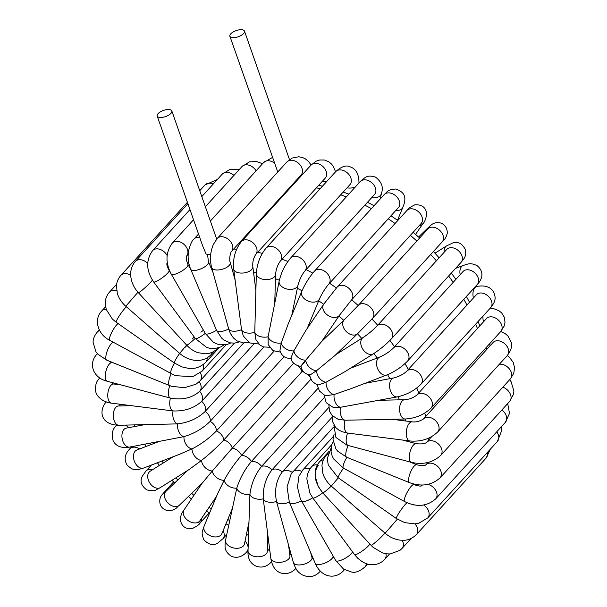 <?xml version="1.0" encoding="UTF-8"?>
<svg xmlns="http://www.w3.org/2000/svg" width="607" height="607" viewBox="0 0 607 607"><rect width="100%" height="100%" fill="white"/><g stroke="black" fill="none" stroke-linecap="round" stroke-linejoin="round"><path stroke-width="0.91" d="M243.619 33.552A7.739 3.247 -19.3 0 0 244.5 31.132A7.739 3.247 -19.3 0 0 236.973 30.35A7.739 3.247 -19.3 0 0 229.833 35.479A7.739 3.247 -19.3 0 0 229.886 36.253A7.739 3.247 -19.3 0 0 235.835 37.422A7.739 3.247 -19.3 0 0 243.619 33.552M277.763 172.001L229.886 36.253M157.213 116.058A7.739 3.247 160.7 0 1 160.18 111.969A7.739 3.247 160.7 0 1 171.827 110.944A7.739 3.247 160.7 0 1 170.946 113.357A7.739 3.247 160.7 0 1 163.162 117.227A7.739 3.247 160.7 0 1 157.213 116.058L202.7 245.949L206.031 253.931A7.739 3.247 -19.3 0 0 210.735 254.25M217.215 238.49L213.429 244.333C210.234 251.814 209.643 259.568 211.661 267.588A9.644 4.431 164.5 0 0 211.752 267.846A9.644 4.431 164.5 0 0 222.428 269.204A9.644 4.431 164.5 0 0 230.243 262.436C229.067 259.743 230.205 252.717 231.472 251.473A9.644 6.912 -137.7 0 0 228.998 239.871A9.644 6.912 -137.7 0 0 217.215 238.49L286.868 161.993A9.644 6.912 -137.7 0 1 298.652 163.374A9.644 6.912 -137.7 0 1 301.125 174.975L231.472 251.473M397.426 396.864A9.644 5.911 -100.6 0 1 396.007 396.857A9.644 5.911 -100.6 0 1 389.671 387.349A9.644 5.911 -100.6 0 1 393.867 377.918C399.315 376.408 403.594 374.185 406.713 371.241A9.644 6.912 -137.7 0 1 418.496 372.622A9.644 6.912 -137.7 0 1 420.97 384.223C414.573 390.574 406.728 394.793 397.426 396.864L340.436 407.282L332.848 407.191L326.179 402.669L324.085 394.937M317.742 384.656L317.825 386.705L319.464 391.06L324.381 395.058L326.338 395.65L334.085 394.527L351.392 388.533L386.796 374.982A9.644 6.32 -110.9 0 1 384.55 375.209A9.644 6.32 -110.9 0 1 376.939 366.628A9.644 6.32 -110.9 0 1 379.906 356.977L350.345 368.29M328.911 405.355L329.487 411.151L332.09 415.461L338.129 419.262L344.966 420.219L405.165 419.005A9.644 5.364 -91.3 0 1 404.406 418.921A9.644 5.364 -91.3 0 1 399.581 408.799A9.644 5.364 -91.3 0 1 404.74 399.725C409.361 399.36 413.39 397.813 416.812 395.081L486.465 318.584A9.644 6.912 -137.7 0 1 498.248 319.965A9.644 6.912 -137.7 0 1 500.722 331.566L504.174 326.065L505.009 322.279L504.326 317.249L501.693 312.954L498.863 310.663L493.65 308.644L490.198 308.204M332.173 415.552L332.181 420.856L335.595 427.434L338.569 429.923L342.227 431.752L347.583 433.057L409.846 440.97A9.644 4.704 -82.8 0 1 409.55 440.91A9.644 4.704 -82.8 0 1 406.432 430.507A9.644 4.704 -82.8 0 1 412.274 421.842L392.107 419.285M309.987 374.694C309.547 375.748 310.298 377.941 312.241 381.257C315.306 383.935 317.461 385.126 318.721 384.83L326.058 382.235L345.049 371.613L373.464 353.767A9.644 6.594 -122.1 0 1 365.399 352.189A9.644 6.594 -122.1 0 1 360.763 342.925A9.644 6.594 -122.1 0 1 363.214 337.439L335.883 354.602M291.398 358.305C285.616 358.745 281.785 356.21 279.918 350.717L281.231 343.008A9.644 6.51 -157.4 0 0 293.864 350.861L290.912 357.948C291.208 364.063 300.063 366.954 300.996 366.029L300.981 366.021C301.823 371.294 304.889 374.253 310.192 374.906L316.535 370.695L334.958 355.497L357.637 333.675A9.644 6.715 -133.9 0 1 353.547 335.087A9.644 6.715 -133.9 0 1 344.298 329.024A9.644 6.715 -133.9 0 1 344.268 319.783L321.589 341.604L305.723 360.163A9.644 6.685 -145.8 0 1 293.864 350.861L305.647 330.777L323.599 304.35A9.644 6.685 -145.8 0 0 325.094 312.855A9.644 6.685 -145.8 0 0 334.685 317.499A9.644 6.685 -145.8 0 0 339.548 315.177L321.634 341.559M305.078 361.772C299.463 367.888 299.676 367.349 305.723 360.163A9.644 6.715 -133.9 0 0 316.535 370.695A9.644 6.594 -122.1 0 0 326.058 382.235A9.644 6.32 -110.9 0 0 334.085 394.527A9.644 5.911 -100.6 0 0 340.436 407.282A9.644 5.364 -91.3 0 0 344.966 420.219A9.644 4.704 -82.8 0 0 347.583 433.057A9.644 3.938 -75.1 0 0 348.213 445.508L411.349 462.337A9.644 3.938 -75.1 0 1 410.704 449.893A9.644 3.938 -75.1 0 1 416.319 443.709L402.585 440.045M280.366 352.075L272.877 350.596L268.188 344.556L268.104 336.771A9.644 6.184 -168.3 0 0 281.231 343.008L288.325 323.637L301.732 291.398A9.644 6.51 -157.4 0 0 301.504 294.258A9.644 6.51 -157.4 0 0 310.101 301.762A9.644 6.51 -157.4 0 0 319.532 298.796L307.157 328.554M269.493 347.272L263.362 346.893L259.796 344.943L255.911 339.609L254.773 332.302A9.644 5.729 -178.3 0 0 268.104 336.771L279.159 281.094A9.644 6.184 -168.3 0 0 279.228 283.021A9.644 6.184 -168.3 0 0 288.811 289.334A9.644 6.184 -168.3 0 0 298.045 285.002L291.755 315.382M258.757 344.002L249.621 342.917L243.278 335.952L241.533 329.684A9.644 5.137 172.7 0 0 254.773 332.302L256.336 273.605A9.644 5.729 -178.3 0 0 269.827 279.22A9.644 5.729 -178.3 0 0 275.608 274.182L274.766 302.339M248.521 342.257L243.46 342.932L236.942 340.891L233.399 337.932L230.326 333.342L228.687 328.994A9.644 4.431 164.5 0 0 228.725 329.093A9.644 4.431 164.5 0 0 241.533 329.684L233.695 269.068A9.644 5.137 172.7 0 0 233.824 269.622A9.644 5.137 172.7 0 0 244.439 272.862A9.644 5.137 172.7 0 0 252.816 266.61L255.843 290.184M230.774 342.985L227.147 344.526L219.84 344.829L216.107 343.668L213.254 342.128L205.356 333.524A9.644 2.747 150.1 0 0 216.509 330.238A9.644 3.634 157 0 0 216.532 330.284A9.644 3.634 157 0 0 228.49 329.093A9.644 3.634 157 0 0 228.687 328.994L211.661 267.588M207.108 357.849A9.644 6.912 42.3 0 1 205.75 362.379C200.204 367.356 194.323 369.322 188.102 368.274L182.13 366.932L174.368 363.001L116.187 322.249A9.644 1.184 125 0 1 121.514 312.605A9.644 1.184 125 0 1 126.438 306.816M203.072 364.761A9.644 6.912 42.3 0 1 202.108 371.158L192.753 376.719L174.991 375.642L109.799 340.352A9.644 2.155 118.7 0 1 111.756 332.355A9.644 2.155 118.7 0 1 118.122 323.599M200.393 372.797A9.644 6.912 42.3 0 1 200.105 380.824L195.985 384.216L184.452 387.721L171.485 386.28L169.801 385.65A9.644 3.081 112 0 1 169.672 385.612L171.485 386.28M199.642 391.34L199.794 391.181A9.644 6.912 42.3 0 1 199.642 391.34C192.093 397.995 182.35 400.248 170.43 398.101L107.318 381.272A9.644 3.938 104.9 0 1 106.673 368.821A9.644 3.938 104.9 0 1 112.287 362.645L110.603 361.954L111.164 362.713M253.665 344.26L201.683 401.341C194.157 408.185 184.611 411.379 173.041 410.939L111.362 403.139A9.644 4.704 97.2 0 1 108.456 390.248A9.644 4.704 97.2 0 1 113.79 384.011L112.439 383.7L112.932 384.064M263.84 347.045L205.212 411.432C197.753 418.458 188.542 422.601 177.578 423.876L118.896 425.257A9.644 5.364 88.7 0 1 113.608 412.236A9.644 5.364 88.7 0 1 118.471 405.977L117.766 406.083M274.038 351.225L210.159 421.372C202.799 428.572 194.058 433.664 183.929 436.63L129.769 447.063A9.644 5.911 79.4 0 1 121.999 434.301A9.644 5.911 79.4 0 1 126.21 428.117L125.566 428.299M284.053 356.673L216.418 430.947C209.172 438.322 201.016 444.316 191.956 448.922L179.133 454.453L143.73 468.005A9.644 6.32 69.1 0 1 141.484 468.232A9.644 6.32 69.1 0 1 133.866 459.651A9.644 6.32 69.1 0 1 136.841 449.999L136.158 450.333M293.674 363.244L223.839 439.938C216.729 447.48 209.278 454.324 201.478 460.463L188.838 469.697L160.423 487.542A9.644 6.594 57.9 0 1 152.349 485.957A9.644 6.594 57.9 0 1 147.721 476.692A9.644 6.594 57.9 0 1 150.172 471.214L149.375 471.844M302.703 370.801L232.269 448.148L212.291 470.994L202.032 483.369L184.088 509.804A9.644 6.685 34.2 0 0 183.322 513.651A9.644 6.685 34.2 0 0 190.712 522.05A9.644 6.685 34.2 0 0 200.037 520.631L198.755 522.657L199.149 521.61M310.921 379.163L241.503 455.394C234.719 463.224 228.93 471.525 224.142 480.296L217.511 493.946L204.104 526.186A9.644 6.51 22.6 0 0 206.85 533.659A9.644 6.51 22.6 0 0 216.509 536.899A9.644 6.51 22.6 0 0 221.904 533.583L221.479 534.372M318.136 388.177L251.351 461.517C244.75 469.461 239.886 478.339 236.776 488.149L225.592 539.98A9.644 6.184 11.7 0 0 225.652 541.899A9.644 6.184 11.7 0 0 235.235 548.22A9.644 6.184 11.7 0 0 244.469 543.887L244.264 544.562M324.153 397.661L261.587 466.373C255.168 474.408 251.275 483.741 249.909 494.386L248.02 550.792A9.644 5.729 1.7 0 0 261.511 556.407A9.644 5.729 1.7 0 0 267.292 551.376L267.793 534.797M328.804 407.456L271.974 469.864C265.745 477.959 262.831 487.626 263.241 498.855L270.821 558.372A9.644 5.137 -7.3 0 0 270.95 558.926A9.644 5.137 -7.3 0 0 281.565 562.165A9.644 5.137 -7.3 0 0 289.941 555.913L289.934 556.672M331.938 417.373L282.293 471.897C276.253 480.038 274.318 489.895 276.481 501.473L293.393 562.545A9.644 4.431 -15.5 0 0 306.3 563.402A9.644 4.431 -15.5 0 0 311.975 557.393L310.572 552.332M333.471 427.176L291.193 473.824L287.058 486.86L289.327 502.164A9.644 3.634 -23 0 0 289.349 502.217A9.644 3.634 -23 0 0 301.482 500.927A9.644 2.747 -29.9 0 0 301.558 501.063A9.644 2.747 -29.9 0 0 312.688 497.793M333.395 436.372L302.681 470.099L298.94 476.29L297.476 487.171L300.298 498.613L301.558 501.063L335.724 560.549A9.644 2.747 -29.9 0 0 346.878 557.264A9.644 2.747 -29.9 0 0 352.492 551.809M331.794 444.627L311.763 466.624C308.773 470.023 307.142 474.135 306.869 478.969L309.919 493.188L312.78 497.915A9.644 1.806 -36.4 0 0 322.704 492.823M318.341 465.137C312.969 473.141 314.434 482.36 322.742 492.793M333.888 425.188L335.937 437.472L346.908 445.121L348.213 445.508A9.644 3.081 -68 0 0 346.726 457.246L337.758 451.236L335.868 448.846L333.015 439.521L334.154 433.959M298.174 178.223A9.644 4.431 -15.5 0 0 298.963 178.352M199.68 237.329A9.644 6.912 -137.7 0 0 194.005 238.999L198.527 234.036M274.243 162.904A9.644 6.912 -137.7 0 0 263.666 162.501L272.353 157.517M207.541 254.379L208.436 261.716A9.644 3.634 157 0 1 202.632 268.051A9.644 3.634 157 0 1 190.681 269.235C188.253 263.294 187.555 257.133 188.595 250.767C190.393 244.105 192.191 240.182 194.005 238.999M405.294 418.997A160.673 115.186 42.3 0 1 405.764 421.015M408.792 440.834A160.673 115.186 42.3 0 1 408.86 441.721M248.65 529.994A160.673 115.186 42.3 0 1 247.451 529.471M229.613 520.533A160.673 115.186 42.3 0 1 227.769 519.478M211.274 508.924A160.673 115.186 42.3 0 1 209.066 507.346M193.914 495.335A160.673 115.186 42.3 0 1 191.668 493.362M177.821 479.932A160.673 115.186 42.3 0 1 175.871 477.838M163.329 462.951A160.673 115.186 42.3 0 1 161.887 461.054M150.748 444.673A160.673 115.186 42.3 0 1 149.914 443.285M140.422 425.454A160.673 115.186 42.3 0 1 140.118 424.794M211.608 269.204A160.673 115.186 42.3 0 1 212.101 269.167M232.109 269.174A160.673 115.186 42.3 0 1 233.725 269.303M253.559 272.368A160.673 115.186 42.3 0 1 256.366 273.013M275.472 278.772A160.673 115.186 42.3 0 1 279.357 280.229M297.362 288.31A160.673 115.186 42.3 0 1 302.005 290.753M318.69 300.822A160.673 115.186 42.3 0 1 323.668 304.244M338.926 316.088A160.673 115.186 42.3 0 1 343.737 320.291M357.515 333.789A160.673 115.186 42.3 0 1 361.704 338.387M373.912 353.486A160.673 115.186 42.3 0 1 377.167 358.024M387.607 374.663A160.673 115.186 42.3 0 1 389.8 378.677M398.169 396.712A160.673 115.186 42.3 0 1 399.383 399.838M418.724 392.979A175.279 125.657 -137.7 0 0 416.804 387.994M408.276 369.534A175.279 125.657 -137.7 0 0 405.028 363.578M394.497 346.794A175.279 125.657 -137.7 0 0 389.922 340.406M377.683 325.276A175.279 125.657 -137.7 0 0 371.962 318.994M358.176 305.503A175.279 125.657 -137.7 0 0 351.658 299.805M336.392 287.953A175.279 125.657 -137.7 0 0 329.54 283.241M312.787 273.12A175.279 125.657 -137.7 0 0 306.148 269.629M287.9 261.458A175.279 125.657 -137.7 0 0 282.012 259.25M262.307 253.369A175.279 125.657 -137.7 0 0 257.687 252.322M236.639 249.234A175.279 125.657 -137.7 0 0 233.703 249.022M428.739 439.923A175.279 125.657 -137.7 0 0 428.633 438.163M425.606 416.607A175.279 125.657 -137.7 0 0 424.809 413.079M483.84 350.102A175.279 125.657 42.3 0 1 484.287 352.159M292.392 184.574A175.279 125.657 42.3 0 1 293.249 184.627M316.368 187.874A175.279 125.657 42.3 0 1 320.155 188.724M340.694 194.801A175.279 125.657 42.3 0 1 346.301 196.896M364.83 205.181A175.279 125.657 42.3 0 1 371.408 208.633M388.23 218.793A175.279 125.657 42.3 0 1 395.074 223.497M410.347 235.357A175.279 125.657 42.3 0 1 416.865 241.047M430.651 254.545A175.279 125.657 42.3 0 1 436.365 260.828M448.634 275.995A175.279 125.657 42.3 0 1 453.179 282.338M463.816 299.304A175.279 125.657 42.3 0 1 466.958 305.086M475.713 324.108A175.279 125.657 42.3 0 1 477.406 328.531M200.894 332.188A9.644 1.806 143.6 0 1 203.497 330.284M192.298 338.896A9.644 0.819 137.4 0 1 194.278 337.075M185.317 347.181L186.895 345.375M475.258 286.732L477.239 286.36A9.644 5.911 79.4 0 0 473.437 297.969M477.239 286.36C485.35 285.024 490.873 287.05 493.81 292.453C495.471 296.982 496.518 300.419 490.631 307.726A9.644 6.912 -137.7 0 0 488.157 296.125A9.644 6.912 -137.7 0 0 476.374 294.744L476.503 294.607M455.576 268.362L463.278 265.418A9.644 6.32 69.1 0 0 460.197 274.637M386.796 374.982C394.831 371.636 401.781 366.977 407.631 360.998A9.644 6.912 -137.7 0 0 405.157 349.397A9.644 6.912 -137.7 0 0 393.382 348.016C389.732 351.612 385.24 354.594 379.906 356.977M463.278 265.418C468.498 263.992 469.924 262.399 477.072 265.616C485.099 272.384 481.692 279.85 477.292 284.501A9.644 6.912 -137.7 0 0 474.818 272.9A9.644 6.912 -137.7 0 0 463.035 271.519L463.338 271.215M434.976 253.172L446.585 245.888A9.644 6.594 57.9 0 0 444.195 252.231M373.464 353.767C380.081 349.435 386.044 344.48 391.356 338.896A9.644 6.912 -137.7 0 0 388.875 327.302A9.644 6.912 -137.7 0 0 377.099 325.921C373.017 330.147 368.388 333.987 363.214 337.439M446.585 245.888L453.027 242.861C458.414 241.404 462.58 243.779 465.508 249.993C466.51 255.949 463.786 258.779 463.619 259.159L461.009 262.406A9.644 6.912 -137.7 0 0 458.535 250.805A9.644 6.912 -137.7 0 0 446.752 249.424L447.359 248.862M418.534 236.988L427.639 228.224A9.644 6.715 46.1 0 0 426.235 230.759M357.637 333.675L372.486 318.417A9.644 6.912 -137.7 0 0 370.012 306.823A9.644 6.912 -137.7 0 0 358.236 305.442L344.268 319.783M427.639 228.224L431.22 224.969C433.466 222.997 436.38 222.299 439.954 222.875C442.526 223.148 447.632 226.586 447.238 233.384C445.068 240.531 444.445 238.642 442.146 241.927A9.644 6.912 -137.7 0 0 439.673 230.326A9.644 6.912 -137.7 0 0 427.889 228.945L429.733 226.843L429.02 228.02M418.982 225.872A9.644 6.685 34.2 0 0 422.912 223.626L415.598 234.408M339.548 315.177L351.468 300.017A9.644 6.912 -137.7 0 0 348.995 288.416A9.644 6.912 -137.7 0 0 337.211 287.043L323.599 304.35M351.468 300.017L421.121 223.52A9.644 6.912 -137.7 0 0 418.648 211.926A9.644 6.912 -137.7 0 0 406.865 210.546C407.236 209.203 409.862 207.306 414.756 204.855C421.85 204.324 425.856 207.359 426.767 213.96C425.773 219.256 424.49 222.481 422.912 223.626M395.718 210.568A9.644 6.51 22.6 0 0 402.904 207.245L397.502 220.242M319.532 298.796C322.067 293.295 325.14 288.393 328.751 284.106A9.644 6.912 -137.7 0 0 326.278 272.505A9.644 6.912 -137.7 0 0 314.494 271.132C309.312 277.149 305.055 283.901 301.732 291.398M328.751 284.106L398.412 207.609A9.644 6.912 -137.7 0 0 395.939 196.015A9.644 6.912 -137.7 0 0 384.155 194.635C387.668 191.766 386.985 189.688 395.779 189.02C402.418 191.258 405.415 194.976 404.77 200.181C404.823 201.57 404.194 203.929 402.904 207.245M371.628 197.715A9.644 6.184 11.7 0 0 381.416 193.451L380.293 198.876M298.045 285.002C299.57 279.463 301.838 274.804 304.858 271.041A9.644 6.912 -137.7 0 0 302.385 259.439A9.644 6.912 -137.7 0 0 290.601 258.058C285.07 264.66 281.261 272.338 279.159 281.094M304.858 271.041L374.511 194.543A9.644 6.912 -137.7 0 0 372.038 182.942A9.644 6.912 -137.7 0 0 360.262 181.561C366.59 175.673 368.464 175.256 375.422 177.077C381.644 181.804 383.647 187.267 381.416 193.451M347.022 187.851A9.644 5.729 1.7 0 0 355.376 186.926M275.608 274.182C276.064 269.235 277.627 264.872 280.313 261.116A9.644 6.912 -137.7 0 0 277.839 249.515A9.644 6.912 -137.7 0 0 266.056 248.134C260.221 255.297 256.981 263.795 256.336 273.605M280.313 261.116L349.966 184.619A9.644 6.912 -137.7 0 0 347.492 173.018A9.644 6.912 -137.7 0 0 335.717 171.637C341.566 166.386 346.422 164.808 350.292 166.917C355.968 168.799 358.858 174.042 358.98 182.631M322.355 181.303A9.644 5.137 -7.3 0 0 326.786 181.432M252.816 266.61C252.451 262.285 253.4 258.263 255.668 254.538A9.644 6.912 -137.7 0 0 253.195 242.944A9.644 6.912 -137.7 0 0 241.411 241.563C235.304 249.272 232.731 258.445 233.695 269.068M255.668 254.538L325.322 178.041A9.644 6.912 -137.7 0 0 322.848 166.447A9.644 6.912 -137.7 0 0 311.065 165.066L316.247 161.121L319.752 159.99L324.457 160.02L328.812 161.766L331.604 164.118L333.433 166.591L335.565 171.796M190.689 269.265L187.912 264.432A9.644 2.747 150.1 0 1 180.924 271.617A9.644 2.747 150.1 0 1 171.197 274.03L205.356 333.524M188.185 254.272L186.66 255.942A9.644 6.912 -137.7 0 0 184.012 244.378A9.644 6.912 -137.7 0 0 172.312 243.073C165.62 252.246 165.248 262.565 171.197 274.03M256.108 170.802A9.644 6.912 -137.7 0 0 241.965 166.576L249.523 161.857L256.799 161.568L262.535 163.746M205.28 333.387A9.644 1.806 143.6 0 1 195.333 338.501L206.691 347.439L210.197 348.41L214.688 348.63L220.796 346.938L223.672 345.095M169.861 271.428L169.148 270.464A9.644 1.806 143.6 0 1 163.587 276.777A9.644 1.806 143.6 0 1 153.632 281.898L195.333 338.501M167.077 263.339A9.644 6.912 -137.7 0 0 167.35 262.96M167.13 255.517A9.644 6.912 -137.7 0 0 152.607 250.608C145.763 260.221 146.105 270.654 153.632 281.898M233.938 175.393A9.644 6.912 -137.7 0 0 222.268 174.11L230.083 169.315L239.393 169.399M195.249 338.387A9.644 0.819 137.4 0 1 186.69 345.163C189.999 348.737 193.815 351.263 198.155 352.735L205.636 353.805C210.424 353.547 214.423 351.711 217.625 348.297M152.41 280.115A9.644 0.819 137.4 0 1 146.955 285.912A9.644 0.819 137.4 0 1 138.381 292.711L186.69 345.163M147.698 263.392A9.644 6.912 -137.7 0 0 135.338 261.458C132.667 264.462 131.142 268.051 130.763 272.232L130.748 275.988C131.37 282.209 133.912 287.786 138.381 292.711M213.232 184.035A9.644 6.912 -137.7 0 0 204.991 184.96L217.427 179.429M212.207 352.25A9.644 6.912 42.3 0 1 210.963 354.708L214.165 351.187M186.645 345.11L179.642 353.38C184.133 357.273 189.149 359.579 194.688 360.3L198.61 360.406C203.58 360.072 207.693 358.176 210.963 354.708M137.964 292.248L125.801 306.254L179.642 353.38M130.702 275.259A9.644 6.912 -137.7 0 0 120.884 275.358C118.327 278.226 116.863 281.618 116.491 285.533L117.28 293.257C118.797 298.249 121.635 302.582 125.801 306.254M179.664 353.395A9.644 1.184 125 0 0 174.368 363.001M116.696 290.67A9.644 6.912 -137.7 0 0 109.579 292.013C106.741 295.199 105.292 298.947 105.231 303.265L106.255 309.517L112.378 319.07L116.187 322.249M174.459 363.062A9.644 2.155 118.7 0 0 171.007 373.821M106.179 309.274A9.644 6.912 -137.7 0 0 101.665 311.05C93.243 319.821 98.129 334.677 109.799 340.352M171.144 373.897A9.644 3.081 112 0 0 169.672 385.612L106.809 360.179A9.644 3.081 112 0 1 108.289 348.441A9.644 3.081 112 0 1 113.312 342.272M99.647 330.572A9.644 6.912 -137.7 0 0 97.317 332.029C92.939 337.333 93.083 341.589 93.091 342.378L95.936 351.764L97.833 354.169L106.809 360.179M199.217 381.735A9.644 6.912 42.3 0 1 199.794 391.181L243.718 342.947M169.793 385.657A9.644 3.938 104.9 0 0 170.43 398.101A9.644 4.704 97.2 0 0 173.041 410.939A9.644 5.364 88.7 0 0 177.578 423.876A9.644 5.911 79.4 0 0 183.929 436.63A9.644 6.32 69.1 0 0 191.956 448.922A9.644 6.594 57.9 0 0 201.478 460.463A9.644 6.715 46.1 0 0 212.291 470.994A9.644 6.685 34.2 0 0 224.142 480.296A9.644 6.51 22.6 0 0 236.776 488.149A9.644 6.184 11.7 0 0 249.909 494.386A9.644 5.729 1.7 0 0 263.241 498.855A9.644 5.137 -7.3 0 0 276.481 501.473A9.644 4.431 -15.5 0 0 289.327 502.164M97.477 353.775A9.644 6.912 -137.7 0 0 96.65 354.503C88.447 363.358 92.492 377.706 107.318 381.272M199.65 391.34A9.644 6.912 42.3 0 1 201.683 401.341A9.644 6.912 42.3 0 1 205.212 411.432A9.644 6.912 42.3 0 1 210.159 421.372A9.644 6.912 42.3 0 1 216.418 430.947A9.644 6.912 42.3 0 1 223.839 439.938A9.644 6.912 42.3 0 1 232.269 448.148A9.644 6.912 42.3 0 1 241.503 455.394A9.644 6.912 42.3 0 1 251.351 461.517A9.644 6.912 42.3 0 1 261.587 466.373A9.644 6.912 42.3 0 1 271.974 469.864A9.644 6.912 42.3 0 1 282.293 471.897A9.644 6.912 42.3 0 1 292.286 472.421M114.738 384.132A9.644 6.912 -137.7 0 0 114.321 383.138M99.654 377.956L99.73 377.873A9.644 6.912 -137.7 0 0 99.654 377.956C97.81 380.839 95.193 381.416 95.656 390.809C95.777 395.111 101.612 402.046 111.362 403.139M120.33 405.939A9.644 6.912 -137.7 0 0 118.919 404.095M128.737 427.639A9.644 6.912 -137.7 0 0 125.338 425.112M116.87 425.226A9.644 6.912 -137.7 0 0 116.377 425.697C112.386 428.952 111.324 434.043 113.19 440.97C116.18 446.403 121.704 448.436 129.769 447.063M139.678 448.914A9.644 6.912 -137.7 0 0 129.716 448.922C127.242 451.684 122.789 456.813 126.825 464.712C133.79 471.829 136.947 469.871 143.73 468.005M293.424 362.986A9.644 6.912 42.3 0 1 293.5 363.441A9.644 6.912 42.3 0 1 294.076 363.623M152.759 469.583A9.644 6.912 -137.7 0 0 145.999 471.024L142.22 476.328C139.769 481.351 141.317 485.888 146.864 489.94C152.607 490.987 155.726 490.949 156.219 489.803L160.423 487.542M297.703 365.634A9.644 6.912 42.3 0 1 301.922 371.651A9.644 6.912 42.3 0 1 303.811 372.121M187.753 470.379L165.999 491.306A9.644 6.715 46.1 0 0 166.03 500.547A9.644 6.715 46.1 0 0 175.279 506.61A9.644 6.715 46.1 0 0 179.369 505.199L202.002 483.422M167.38 489.986A9.644 6.912 -137.7 0 0 164.861 491.503L161.879 494.963C159.914 497.421 159.322 500.403 160.096 503.924C160.43 506.2 163.791 511.215 170.643 510.745C177.866 508.37 175.764 507.938 179.369 505.199M307.893 374.527A9.644 6.912 42.3 0 1 310.253 377.228M184.088 509.804C182.768 512.923 181.918 510.419 180.226 519.068C181.288 526.148 185.264 529.319 192.169 528.591C196.903 526.322 199.559 524.418 200.135 522.885A9.644 6.912 -137.7 0 0 201.501 518.484M204.104 526.186C202.541 531.869 200.765 531.436 203.793 539.676C208.618 544.767 213.292 545.883 217.807 543.03L222.852 538.796A9.644 6.912 -137.7 0 0 223.103 530.7M225.592 539.98C224.696 546.968 223.953 551.088 231.373 556.247C239.12 559.487 244.773 554.237 246.745 551.862A9.644 6.912 -137.7 0 0 248.081 548.819M248.119 547.613A9.644 6.912 -137.7 0 0 245.061 541.042M271.291 561.794A9.644 6.912 -137.7 0 0 271.435 561.619L271.291 561.794C263.749 571.619 246.791 567.507 248.02 550.792M269.91 551.315A9.644 6.912 -137.7 0 0 267.368 549.039M291.36 555.193A9.644 6.912 -137.7 0 0 289.744 554.381M320.132 571.43A9.644 6.912 -137.7 0 0 320.382 571.134L320.132 571.43C314.95 577.014 308.788 578.061 301.649 574.571C298.538 572.242 296.292 571.088 293.393 562.545M312.544 556.983A9.644 6.912 -137.7 0 0 311.816 556.816M292.673 471.98A9.644 6.912 42.3 0 1 301.618 471.381M315.185 563.213A9.644 3.634 -23 0 0 315.2 563.258A9.644 3.634 -23 0 0 325.496 562.848A9.644 3.634 -23 0 0 332.955 555.746L332.947 555.716M289.114 501.655L315.2 563.258C321.498 578.069 335.398 579.397 343.342 570.921A9.644 6.912 -137.7 0 0 344.23 569.541M302.681 470.099A9.644 6.912 42.3 0 1 310.048 468.839M335.724 560.549L343.615 569.161L351.703 572.075C355.474 572.985 359.921 571.248 365.035 566.855A9.644 6.912 -137.7 0 0 366.393 563.653M311.763 466.624A9.644 6.912 42.3 0 1 317.362 464.939M312.78 497.915L354.48 554.517A9.644 1.806 -36.4 0 0 364.443 549.396A9.644 1.806 -36.4 0 0 369.86 544.009M354.48 554.517L357.728 558.228C362.159 562.021 366.036 564.085 369.367 564.427C375.43 565.367 380.559 563.66 384.739 559.313A9.644 6.912 -137.7 0 0 385.931 553.743M328.888 451.562L319.722 461.623A9.644 6.912 42.3 0 1 323.372 459.894M319.722 461.623C317.074 464.605 315.549 468.156 315.154 472.299L315.124 476.04L318.265 486.548L322.765 492.884A9.644 0.819 -42.6 0 0 331.301 486.116M322.765 492.884L371.074 545.336A9.644 0.819 -42.6 0 0 377.288 540.7A9.644 0.819 -42.6 0 0 384.906 533.037M371.074 545.336L373.07 547.309L382.524 552.901L386.181 553.781L390.028 553.979L399.937 550.39L402.009 548.47A9.644 6.912 -137.7 0 0 402.229 540.306M328.205 453.217L326.384 455.22A9.644 6.912 42.3 0 1 327.932 454.066M326.384 455.22C323.781 458.133 322.309 461.586 321.968 465.577L322.818 473.263C324.35 478.202 327.173 482.482 331.293 486.108L338.296 477.83M331.293 486.108L385.142 533.242L397.357 519.182M385.142 533.242C389.611 537.112 394.603 539.418 400.127 540.154L404.057 540.268C405.279 540.222 410.749 540.139 416.463 534.562A9.644 6.912 -137.7 0 0 414.907 523.887M490.35 449.18L486.116 458.065A9.644 6.912 -137.7 0 0 487.315 452.519M331.043 448.178L327.249 458.634L328.273 465.038L338.205 477.77A9.644 1.184 -55 0 1 343.516 468.149M338.205 477.77L396.379 518.53A9.644 1.184 -55 0 1 401.705 508.886A9.644 1.184 -55 0 1 407.107 502.778M396.379 518.53L404.687 522.642L415.074 523.871L418.769 523.234L427.768 517.908A9.644 6.912 -137.7 0 0 423.648 505.032M501.458 426.645L501.777 430.317L497.429 441.41A9.644 6.912 -137.7 0 0 496.746 431.812M343.532 468.126A9.644 2.155 -61.3 0 1 343.38 468.073A9.644 2.155 -61.3 0 1 346.847 457.291A9.644 3.081 -68 0 1 346.726 457.246L409.596 482.679A9.644 3.081 -68 0 1 410.355 472.587A9.644 3.081 -68 0 1 416.827 464.803L409.558 461.859M404.732 501.594A9.644 2.155 -61.3 0 1 404.581 501.541A9.644 2.155 -61.3 0 1 407.32 492.049A9.644 2.155 -61.3 0 1 413.837 484.629L411.599 483.407M333.129 441.646L331.695 444.931L331.081 451.623L332.09 455.796L333.577 458.907L343.38 468.073L404.581 501.541C416.539 507.406 426.911 506.519 435.682 498.878A9.644 6.912 -137.7 0 0 435.879 490.668A9.644 6.912 -137.7 0 0 427.897 484.378M422.533 484.985A9.644 6.912 -137.7 0 0 421.607 485.714L422.252 484.993M507.718 403.556L509.485 413.42L505.343 422.381A9.644 6.912 -137.7 0 0 501.883 409.96M409.717 482.717A9.644 3.081 -68 0 1 409.596 482.679C421.531 486.935 431.676 485.334 440.029 477.891A9.644 6.912 -137.7 0 0 437.609 466.343A9.644 6.912 -137.7 0 0 425.841 464.833L428.026 462.435M509.607 379.747L511.064 381.644L513.909 390.984L513.552 394.049L509.683 401.394A9.644 6.912 -137.7 0 0 510.108 393.639A9.644 6.912 -137.7 0 0 502.846 387.175M411.349 462.337C423.018 464.954 432.799 462.648 440.697 455.425A9.644 6.912 -137.7 0 0 438.239 443.831A9.644 6.912 -137.7 0 0 426.455 442.427L426.463 442.42C425.097 443.77 421.713 444.203 416.319 443.709M507.277 355.55L509.463 357.288L513.241 362.425L514.561 367.698L513.765 373.282L510.358 378.927A9.644 6.912 -137.7 0 0 509.554 369.155A9.644 6.912 -137.7 0 0 499.341 364.268M489.72 343.645A9.644 4.704 97.2 0 0 489.902 344.822A9.644 4.704 97.2 0 0 490.13 345.747M409.846 440.97C420.985 441.942 430.264 438.944 437.693 431.972A9.644 6.912 -137.7 0 0 435.219 420.37A9.644 6.912 -137.7 0 0 423.436 418.989C419.725 421.349 416 422.305 412.274 421.842M500.805 331.475L505.168 333.63L507.96 336.02L511.322 342.5L511.526 346.612L510.737 349.996L507.346 355.474A9.644 6.912 -137.7 0 0 504.872 343.873A9.644 6.912 -137.7 0 0 493.089 342.492L493.096 342.492M483.013 316.095A9.644 5.364 88.7 0 0 483.506 321.831M405.165 419.005C415.507 418.39 424.141 414.748 431.069 408.056A9.644 6.912 -137.7 0 0 428.588 396.462A9.644 6.912 -137.7 0 0 416.812 395.081M289.493 159.626L244.5 31.132M311.156 164.967L308.31 161.212L305.253 158.791L302.468 157.494L298.705 156.773L292.142 158.07L286.868 161.993M210.371 221.024L263.666 162.501M171.827 110.944L216.699 239.082M126.377 405.044L126.635 405.802M134.428 424.915L135.149 426.44M144.823 444.241L146.173 446.426M157.418 462.769L159.429 465.394M172.024 480.251L174.619 483.013M188.474 496.443L191.41 499.022M206.539 511.056L209.506 513.188M225.971 523.811L228.619 525.343M246.427 534.426L248.491 535.344M267.558 542.62L268.848 543.03M288.947 548.174L289.44 548.273M486.412 349.829L485.979 347.75M294.403 182.366L295.275 182.411M318.652 185.37L322.476 186.174M343.19 192.062L348.828 194.111M367.478 202.275L374.079 205.697M390.969 215.781L397.828 220.47M413.124 232.306L419.649 237.99M433.421 251.503L439.127 257.793M451.342 273.013L455.865 279.395M466.404 296.459L469.514 302.278M478.119 321.467L479.773 325.929M364.966 383.336L393.867 377.918M420.97 384.223L490.631 307.726M406.713 371.241L476.374 294.744M407.631 360.998L477.292 284.501M393.382 348.016L463.035 271.519M391.356 338.896L461.009 262.406M377.099 325.921L446.752 249.424M372.486 318.417L442.146 241.927M358.236 305.442L427.889 228.945M421.121 223.52L421.812 222.557M337.211 287.043L406.865 210.546M398.412 207.609L398.822 207.093M314.494 271.132L384.155 194.635M290.601 258.058L360.262 181.561M266.056 248.134L335.717 171.637M241.411 241.563L311.065 165.066M296.231 180.355L296.444 181.129M235.091 279.933L230.243 262.436M296.155 180.438L296.428 181.091M190.681 269.235L216.532 330.284L221.555 337.993L223.68 339.867L230.205 342.879L234.659 343.122L239.105 341.969M213.065 272.649L208.436 261.716M186.569 256.048L186.69 255.896C185.825 257.277 186.235 260.115 187.912 264.432M172.312 243.073L193.527 219.772M205.378 206.759L241.965 166.576M166.864 263.59L167.107 263.256C166.432 264.022 167.107 266.427 169.148 270.464M152.607 250.608L189.961 209.59M201.812 196.577L222.268 174.11M135.338 261.458L187.912 203.717M199.756 190.712L204.991 184.96M120.884 275.358L187.411 202.298M219.173 347.644L205.75 362.379M109.579 292.013L116.65 284.243M226.123 344.784L202.108 371.158M101.665 311.05L105.542 306.785M234.416 343.145L200.105 380.824M97.317 332.029L99.29 329.874M114.078 363.123L112.287 362.645M96.65 354.503L97.393 353.676M121.051 384.929L113.79 384.011M131.529 405.696L118.471 405.977M106.286 401.864C99.07 409.664 99.495 424.725 118.896 425.257M144.436 424.695L126.21 428.117M116.377 425.697L116.81 425.226M158.67 441.646L136.841 449.999M129.716 448.922L131.742 446.691M173.291 456.692L150.172 471.214M145.999 471.024L151.424 465.061M165.999 491.306L163.746 493.4L165.066 492.573M164.861 491.503L173.579 481.92M216.471 496.427L200.037 520.631M200.135 522.885L209.18 512.953M231.882 509.599L221.904 533.583M222.852 538.796L226.715 534.547M248.87 522.642L244.469 543.887M246.745 551.862L248.035 550.443M267.209 552.044L267.292 551.376M288.545 545.048L289.941 555.913M295.935 568.364C292.187 572.507 287.695 574.176 282.475 573.387C278.143 572.667 272.551 569.062 270.821 558.372M312.021 558.334L312.537 558.812L311.975 557.393M332.94 557.014L333.926 557.423M333.994 557.476L332.955 555.746M343.342 570.921L344.465 569.685M365.035 566.855L367.607 564.032M384.739 559.313L389.58 553.994M402.009 548.47L411.06 538.53M416.463 534.562L486.116 458.065M413.511 504.925L413.982 504.546M413.048 504.683L408.223 503.233M427.768 517.908L497.429 441.41M421.425 485.896L421.668 485.676C421.44 486.488 418.83 486.139 413.837 484.629M435.682 498.878L505.343 422.381M425.773 464.909L425.864 464.818C424.725 465.888 421.706 465.88 416.827 464.803M440.029 477.891L509.683 401.394M487.3 348.85L486.146 348.547L487.451 348.684M440.697 455.425L510.358 378.927M426.455 442.427L431.752 436.615M437.693 431.972L507.346 355.474M423.436 418.989L493.089 342.492M379.2 400.286L404.74 399.725M431.069 408.056L500.722 331.566"/></g></svg>
